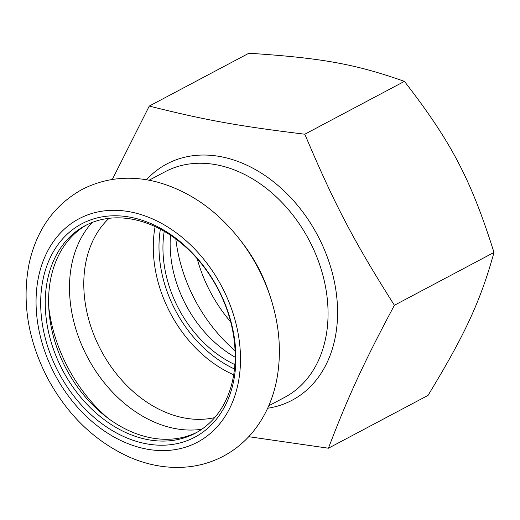 <?xml version="1.0" encoding="UTF-8"?>
<svg xmlns="http://www.w3.org/2000/svg" width="520" height="520" viewBox="0 0 520 520"><rect width="100%" height="100%" fill="white"/><g stroke="black" fill="none" stroke-linecap="round" stroke-linejoin="round"><path stroke-width="0.78" d="M235.19 357.227A106.054 79.105 62.1 0 1 170.495 235.248M234.897 364.611A106.054 79.105 62.1 0 1 164.222 231.348M112.32 179.458L149.273 106.067C204.828 120.042 238.219 126.081 304.817 134.206L404.424 81.374C451.412 142.103 470.788 179.114 494 252.447C480.616 300.827 465.101 334.451 428.031 395.388L328.425 448.214L248.736 436.696M149.273 106.067L248.879 53.242C321.718 57.961 355.362 64.044 404.424 81.374M304.817 134.206C334.471 204.302 353.697 241.026 394.394 305.279L494 252.447M394.394 305.279C363.675 362.85 348.153 396.474 328.425 448.214M230.698 321.913A123.559 92.163 62.1 0 1 197.21 258.778M175.825 238.999A135.831 101.316 -117.9 0 0 235.079 350.707M270.621 297.772L269.386 293.969A127.673 95.231 -117.9 0 0 259.74 270.498A127.673 95.231 -117.9 0 0 242.047 242.424L239.59 239.265C216.833 210.321 189.638 191.321 157.995 182.267C130.936 175.091 105.645 177.476 82.127 189.43C54.379 204.958 36.738 229.541 29.211 263.159C21.704 301.353 27.768 339.586 47.405 377.858C67.483 415.188 95.088 441.721 130.221 457.464C149.786 465.79 169.403 468.891 189.092 466.759C201.065 465.368 212.322 461.929 222.865 456.45C233.857 450.684 243.451 443.007 251.648 433.44C264.206 418.522 272.538 400.816 276.633 380.302C281.736 353.574 279.734 326.066 270.621 297.772A144.917 108.095 -117.9 0 0 259.668 271.128A144.917 108.095 -117.9 0 0 239.59 239.265M46.611 343.012A120.737 90.058 -117.9 0 0 213.187 422.955A120.737 90.058 -117.9 0 0 155.071 225.466A120.737 90.058 -117.9 0 0 46.611 343.012M219.271 291.603A117.474 87.627 -117.9 0 0 85.163 225.68A117.474 87.627 -117.9 0 0 51.012 341.653A117.474 87.627 -117.9 0 0 195.254 433.238A117.474 87.627 -117.9 0 0 219.271 291.603M86.859 224.809A117.474 87.627 -117.9 0 0 54.373 339.872A117.474 87.627 -117.9 0 0 196.917 432.322M223.392 289.731A126.445 94.322 -117.9 0 0 46.664 252.98A126.445 94.322 -117.9 0 0 144.807 448.721A126.445 94.322 -117.9 0 0 223.392 289.731M48.718 306.767A135.681 101.212 -117.9 0 0 107.673 417.931M92.151 222.482A121.03 90.278 -117.9 0 0 87.575 357.37A121.03 90.278 -117.9 0 0 201.812 429.247M109.031 218.335A115.024 85.8 -117.9 0 0 100.978 350.266A115.024 85.8 -117.9 0 0 214.714 417.606M146.471 179.758A133.718 99.742 62.1 0 1 319.481 239.018A133.718 99.742 62.1 0 1 267.651 408.246M268.743 405.801L284.668 397.358A127.673 95.231 -117.9 0 0 310.778 243.425A127.673 95.231 -117.9 0 0 165.029 171.775L149.097 180.225M160.368 229.216A110.948 82.758 -117.9 0 0 234.5 368.999M155.116 226.616A115.024 85.8 -117.9 0 0 233.708 374.797"/></g></svg>
